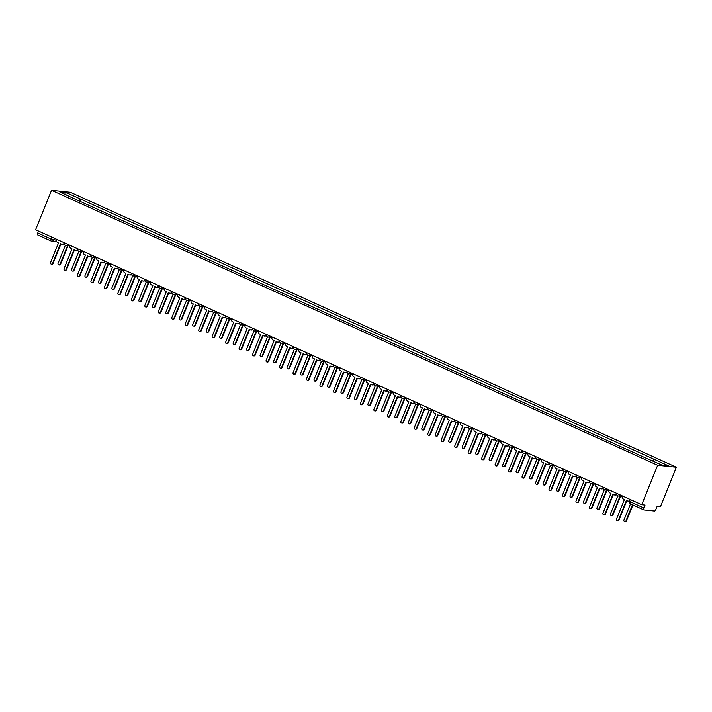 <?xml version="1.0" encoding="UTF-8"?>
<svg xmlns="http://www.w3.org/2000/svg" width="712" height="712" viewBox="0 0 712 712"><rect width="100%" height="100%" fill="white"/><g stroke="black" fill="none" stroke-linecap="round" stroke-linejoin="round"><path stroke-width="1.07" d="M641.726 504.701L645.045 505.048L643.871 507.95A2.029 0.721 114.4 0 0 643.782 509.872A2.029 0.721 114.4 0 0 643.871 509.899L654.47 511.002A2.029 0.721 114.4 0 0 655.974 509.214L657.149 506.312L660.46 506.659L676.4 467.214L70.274 192.222L51.54 190.264L657.666 465.256L641.726 504.701L35.6 229.718L51.54 190.264M50.97 240.914L37.736 234.907A2.029 0.721 -65.6 0 1 37.656 234.889A2.029 0.721 -65.6 0 1 37.745 232.958L51.131 239.036L56.319 240.175M38.519 231.044L37.745 232.958M676.4 467.214L657.666 465.256M652.61 460.789L653.945 459.196L668.452 465.773L662.16 465.123L646.772 458.448L73.114 198.194L59.488 191.697L65.78 192.356L80.287 198.942L78.765 200.757M653.945 459.196L80.287 198.942M80.207 201.407L81.168 199.031M65.976 194.643L65.78 192.356M622.493 495.979L622.341 496.353A2.029 1.887 -84 0 0 623.32 499.005L624.442 499.512L616.45 519.288A1.166 1.086 -84 0 0 617.322 520.899A1.166 1.086 -84 0 0 618.434 520.187L626.427 500.42L627.548 500.928A2.029 1.887 -84 0 0 629.657 500.447M629.426 501.008A2.029 1.887 96 0 1 628.58 501.123L628.091 501.079M626.854 500.616L618.924 520.241A1.166 1.086 96 0 1 617.811 520.953L617.322 520.899M630.503 503.847L623.943 520.072A1.166 1.086 -84 0 0 624.816 521.682A1.166 1.086 -84 0 0 625.928 520.97L632.487 504.746M632.915 504.942L626.418 521.024A1.166 1.086 96 0 1 625.305 521.736L624.816 521.682M609.027 489.865L608.867 490.239A2.029 1.887 -84 0 0 609.846 492.891L610.967 493.407L602.975 513.174A1.166 1.086 -84 0 0 603.847 514.785A1.166 1.086 -84 0 0 604.96 514.073L612.952 494.306L614.073 494.813A2.029 1.887 -84 0 0 616.494 493.879M616.556 494.502A2.029 1.887 96 0 1 615.106 495.018L614.616 494.965M613.379 494.502L605.449 514.126A1.166 1.086 96 0 1 604.337 514.838L603.847 514.785M595.552 483.751L595.401 484.133A2.029 1.887 -84 0 0 596.371 486.786L597.493 487.293L589.5 507.06A1.166 1.086 -84 0 0 590.373 508.671A1.166 1.086 -84 0 0 591.494 507.968L599.477 488.192L600.599 488.699A2.029 1.887 -84 0 0 603.019 487.764M603.082 488.387A2.029 1.887 96 0 1 601.631 488.904L601.142 488.85M599.904 488.387L591.975 508.012A1.166 1.086 96 0 1 590.862 508.724L590.373 508.671M617.785 495.863L610.469 513.957A1.166 1.086 -84 0 0 611.341 515.568A1.166 1.086 -84 0 0 612.453 514.856L620.01 496.166M620.499 496.219L612.943 514.909A1.166 1.086 96 0 1 611.831 515.622L611.341 515.568M604.31 489.749L596.994 507.843A1.166 1.086 -84 0 0 597.866 509.454A1.166 1.086 -84 0 0 598.988 508.751L606.535 490.052M607.024 490.105L599.468 508.795A1.166 1.086 96 0 1 598.356 509.507L597.866 509.454M582.078 477.636L581.927 478.019A2.029 1.887 -84 0 0 582.897 480.671L584.018 481.178L576.035 500.954A1.166 1.086 -84 0 0 576.907 502.565A1.166 1.086 -84 0 0 578.019 501.853L586.003 482.077L587.124 482.594A2.029 1.887 -84 0 0 589.545 481.65M589.616 482.273A2.029 1.887 96 0 1 588.157 482.789L587.676 482.736M586.43 482.273L578.5 501.907A1.166 1.086 96 0 1 577.388 502.61L576.907 502.565M568.603 471.531L568.452 471.905A2.029 1.887 -84 0 0 569.422 474.557L570.543 475.064L562.56 494.84A1.166 1.086 -84 0 0 563.432 496.451A1.166 1.086 -84 0 0 564.545 495.739L572.528 475.972L573.658 476.479A2.029 1.887 -84 0 0 576.07 475.545M576.142 476.159A2.029 1.887 96 0 1 574.691 476.675L574.201 476.622M572.964 476.159L565.034 495.792A1.166 1.086 96 0 1 563.913 496.504L563.432 496.451M555.129 465.417L554.977 465.79A2.029 1.887 -84 0 0 555.947 468.443L557.069 468.95L549.086 488.726A1.166 1.086 -84 0 0 549.958 490.337A1.166 1.086 -84 0 0 551.07 489.625L559.062 469.858L560.184 470.365A2.029 1.887 -84 0 0 562.596 469.431M562.667 470.053A2.029 1.887 96 0 1 561.216 470.561L560.727 470.516M559.49 470.053L551.56 489.678A1.166 1.086 96 0 1 550.447 490.39L549.958 490.337M593.221 482.7A2.029 1.887 96 0 1 590.818 483.617L583.52 501.738A1.166 1.086 -84 0 0 584.392 503.348A1.166 1.086 -84 0 0 585.513 502.636L593.06 483.938M593.55 483.991L585.994 502.69A1.166 1.086 96 0 1 584.881 503.393L584.392 503.348M577.361 477.521L570.054 495.623A1.166 1.086 -84 0 0 570.926 497.234A1.166 1.086 -84 0 0 572.039 496.522L579.586 477.832M580.075 477.877L572.528 496.576A1.166 1.086 96 0 1 571.407 497.279L570.926 497.234M563.886 471.406L556.579 489.509A1.166 1.086 -84 0 0 557.452 491.12A1.166 1.086 -84 0 0 558.564 490.408L566.12 471.718M566.601 471.762L559.053 490.461A1.166 1.086 96 0 1 557.932 491.173L557.452 491.12M541.654 459.302L541.503 459.676A2.029 1.887 -84 0 0 542.473 462.328L543.603 462.844L535.611 482.611A1.166 1.086 -84 0 0 536.483 484.222A1.166 1.086 -84 0 0 537.596 483.51L545.588 463.743L546.709 464.251A2.029 1.887 -84 0 0 549.121 463.316M549.192 463.939A2.029 1.887 96 0 1 547.742 464.455L547.252 464.402M546.015 463.939L538.085 483.564A1.166 1.086 96 0 1 536.973 484.276L536.483 484.222M550.412 465.301L543.105 483.395A1.166 1.086 -84 0 0 543.977 485.006A1.166 1.086 -84 0 0 545.089 484.293L552.646 465.603M553.135 465.657L545.579 484.347A1.166 1.086 96 0 1 544.466 485.059L543.977 485.006M528.179 453.188L528.028 453.571A2.029 1.887 -84 0 0 529.007 456.223L530.129 456.73L522.136 476.497A1.166 1.086 -84 0 0 523.009 478.108A1.166 1.086 -84 0 0 524.121 477.405L532.113 457.629L533.235 458.136A2.029 1.887 -84 0 0 535.647 457.202M535.718 457.825A2.029 1.887 96 0 1 534.267 458.341L533.778 458.288M532.54 457.825L524.611 477.449A1.166 1.086 96 0 1 523.498 478.161L523.009 478.108M536.946 459.187L529.63 477.28A1.166 1.086 -84 0 0 530.502 478.891A1.166 1.086 -84 0 0 531.615 478.188L539.171 459.489M539.66 459.543L532.104 478.233A1.166 1.086 96 0 1 530.992 478.945L530.502 478.891M514.714 447.074L514.553 447.456A2.029 1.887 -84 0 0 515.533 450.109L516.654 450.616L508.662 470.392A1.166 1.086 -84 0 0 509.534 472.003A1.166 1.086 -84 0 0 510.646 471.291L518.639 451.515L519.76 452.031A2.029 1.887 -84 0 0 522.181 451.088M522.243 451.711A2.029 1.887 96 0 1 520.792 452.227L520.303 452.173M519.066 451.711L511.136 471.344A1.166 1.086 96 0 1 510.023 472.047L509.534 472.003M525.856 452.138A2.029 1.887 96 0 1 523.445 453.055L516.156 471.175A1.166 1.086 -84 0 0 517.028 472.786A1.166 1.086 -84 0 0 518.14 472.074L525.696 453.375M526.186 453.428L518.63 472.127A1.166 1.086 96 0 1 517.517 472.83L517.028 472.786M501.239 440.968L501.088 441.342A2.029 1.887 -84 0 0 502.058 443.994L503.179 444.502L495.187 464.277A1.166 1.086 -84 0 0 496.059 465.888A1.166 1.086 -84 0 0 497.181 465.176L505.164 445.409L506.285 445.917A2.029 1.887 -84 0 0 508.706 444.982M508.768 445.596A2.029 1.887 96 0 1 507.318 446.113L506.828 446.059M505.591 445.596L497.661 465.23A1.166 1.086 96 0 1 496.549 465.942L496.059 465.888M509.997 446.958L502.681 465.061A1.166 1.086 -84 0 0 503.553 466.672A1.166 1.086 -84 0 0 504.674 465.959L512.222 447.269M512.711 447.314L505.155 466.013A1.166 1.086 96 0 1 504.043 466.716L503.553 466.672M487.764 434.854L487.613 435.228A2.029 1.887 -84 0 0 488.583 437.88L489.705 438.387L481.721 458.163A1.166 1.086 -84 0 0 482.594 459.774A1.166 1.086 -84 0 0 483.706 459.062L491.689 439.295L492.811 439.802A2.029 1.887 -84 0 0 495.232 438.868M495.303 439.491A2.029 1.887 96 0 1 493.843 439.998L493.363 439.954M492.117 439.491L484.187 459.115A1.166 1.086 96 0 1 483.074 459.827L482.594 459.774M474.29 428.74L474.139 429.113A2.029 1.887 -84 0 0 475.109 431.766L476.23 432.282L468.247 452.049A1.166 1.086 -84 0 0 469.119 453.66A1.166 1.086 -84 0 0 470.232 452.948L478.215 433.181L479.345 433.688A2.029 1.887 -84 0 0 481.757 432.754M481.828 433.377A2.029 1.887 96 0 1 480.369 433.893L479.888 433.839M478.651 433.377L470.721 453.001A1.166 1.086 96 0 1 469.6 453.713L469.119 453.66M460.815 422.625L460.664 423.008A2.029 1.887 -84 0 0 461.634 425.66L462.756 426.168L454.772 445.935A1.166 1.086 -84 0 0 455.644 447.545A1.166 1.086 -84 0 0 456.757 446.842L464.749 427.067L465.871 427.574A2.029 1.887 -84 0 0 468.282 426.639M468.354 427.262A2.029 1.887 96 0 1 466.903 427.779L466.413 427.725M465.176 427.262L457.246 446.887A1.166 1.086 96 0 1 456.134 447.599L455.644 447.545M447.341 416.511L447.189 416.894A2.029 1.887 -84 0 0 448.16 419.546L449.29 420.053L441.298 439.829A1.166 1.086 -84 0 0 442.17 441.44A1.166 1.086 -84 0 0 443.282 440.728L451.274 420.952L452.396 421.468A2.029 1.887 -84 0 0 454.808 420.525M454.879 421.148A2.029 1.887 96 0 1 453.428 421.664L452.939 421.611M451.702 421.148L443.772 440.781A1.166 1.086 96 0 1 442.659 441.485L442.17 441.44M433.866 410.406L433.715 410.78A2.029 1.887 -84 0 0 434.685 413.432L435.815 413.939L427.823 433.715A1.166 1.086 -84 0 0 428.695 435.326A1.166 1.086 -84 0 0 429.808 434.614L437.8 414.847L438.921 415.354A2.029 1.887 -84 0 0 441.333 414.411M441.404 415.034A2.029 1.887 96 0 1 439.954 415.55L439.464 415.497M438.227 415.034L430.297 434.667A1.166 1.086 96 0 1 429.185 435.37L428.695 435.326M420.4 404.291L420.24 404.665A2.029 1.887 -84 0 0 421.219 407.317L422.341 407.825L414.348 427.601A1.166 1.086 -84 0 0 415.221 429.211A1.166 1.086 -84 0 0 416.333 428.499L424.325 408.733L425.447 409.24A2.029 1.887 -84 0 0 427.868 408.305M427.93 408.928A2.029 1.887 96 0 1 426.479 409.436L425.99 409.391M424.752 408.928L416.823 428.553A1.166 1.086 96 0 1 415.71 429.265L415.221 429.211M496.522 440.844L489.206 458.946A1.166 1.086 -84 0 0 490.078 460.557A1.166 1.086 -84 0 0 491.2 459.845L498.747 441.155M499.237 441.2L491.681 459.899A1.166 1.086 96 0 1 490.568 460.611L490.078 460.557M485.433 433.795A2.029 1.887 96 0 1 483.03 434.712L475.741 452.832A1.166 1.086 -84 0 0 476.613 454.443A1.166 1.086 -84 0 0 477.725 453.731L485.272 435.041M485.762 435.094L478.215 453.784A1.166 1.086 96 0 1 477.093 454.496L476.613 454.443M469.573 428.624L462.266 446.718A1.166 1.086 -84 0 0 463.138 448.329A1.166 1.086 -84 0 0 464.251 447.625L471.807 428.927M472.287 428.98L464.74 447.67A1.166 1.086 96 0 1 463.619 448.382L463.138 448.329M456.098 422.51L448.791 440.612A1.166 1.086 -84 0 0 449.664 442.223A1.166 1.086 -84 0 0 450.776 441.511L458.332 422.812M458.813 422.866L451.266 441.565A1.166 1.086 96 0 1 450.153 442.268L449.664 442.223M442.633 416.395L435.317 434.498A1.166 1.086 -84 0 0 436.189 436.109A1.166 1.086 -84 0 0 437.302 435.397L444.858 416.707M445.347 416.751L437.791 435.45A1.166 1.086 96 0 1 436.678 436.153L436.189 436.109M429.158 410.281L421.842 428.384A1.166 1.086 -84 0 0 422.714 429.995A1.166 1.086 -84 0 0 423.827 429.283L431.383 410.593M431.873 410.637L424.316 429.336A1.166 1.086 96 0 1 423.204 430.048L422.714 429.995M406.926 398.177L406.774 398.551A2.029 1.887 -84 0 0 407.745 401.203L408.866 401.719L400.874 421.486A1.166 1.086 -84 0 0 401.746 423.097A1.166 1.086 -84 0 0 402.867 422.385L410.851 402.618L411.972 403.125A2.029 1.887 -84 0 0 414.393 402.191M414.455 402.814A2.029 1.887 96 0 1 413.005 403.33L412.515 403.277M411.278 402.814L403.348 422.438A1.166 1.086 96 0 1 402.236 423.151L401.746 423.097M415.683 404.176L408.368 422.269A1.166 1.086 -84 0 0 409.24 423.88A1.166 1.086 -84 0 0 410.361 423.168L417.908 404.478M418.398 404.532L410.842 423.222A1.166 1.086 96 0 1 409.729 423.934L409.24 423.88M393.451 392.063L393.3 392.437A2.029 1.887 -84 0 0 394.27 395.098L395.391 395.605L387.408 415.372A1.166 1.086 -84 0 0 388.271 416.983A1.166 1.086 -84 0 0 389.393 416.28L397.376 396.504L398.498 397.011A2.029 1.887 -84 0 0 400.918 396.077M400.99 396.7A2.029 1.887 96 0 1 399.53 397.216L399.049 397.163M397.803 396.7L389.873 416.324A1.166 1.086 96 0 1 388.761 417.036L388.271 416.983M404.594 397.118A2.029 1.887 96 0 1 402.191 398.035L394.893 416.155A1.166 1.086 -84 0 0 395.765 417.766A1.166 1.086 -84 0 0 396.887 417.063L404.434 398.364M404.923 398.417L397.367 417.107A1.166 1.086 96 0 1 396.255 417.819L395.765 417.766M379.977 385.948L379.825 386.331A2.029 1.887 -84 0 0 380.795 388.983L381.917 389.491L373.933 409.267A1.166 1.086 -84 0 0 374.806 410.877A1.166 1.086 -84 0 0 375.918 410.165L383.901 390.39L385.032 390.906A2.029 1.887 -84 0 0 387.444 389.962M387.515 390.585A2.029 1.887 96 0 1 386.055 391.102L385.575 391.048M384.338 390.585L376.408 410.219A1.166 1.086 96 0 1 375.286 410.922L374.806 410.877M388.734 391.947L381.427 410.05A1.166 1.086 -84 0 0 382.3 411.661A1.166 1.086 -84 0 0 383.412 410.949L390.959 392.25M391.449 392.303L383.901 411.002A1.166 1.086 96 0 1 382.78 411.705L382.3 411.661M366.502 379.843L366.351 380.217A2.029 1.887 -84 0 0 367.321 382.869L368.442 383.376L360.459 403.152A1.166 1.086 -84 0 0 361.331 404.763A1.166 1.086 -84 0 0 362.444 404.051L370.436 384.284L371.557 384.792A2.029 1.887 -84 0 0 373.969 383.848M374.04 384.471A2.029 1.887 96 0 1 372.59 384.987L372.1 384.934M370.863 384.471L362.933 404.105A1.166 1.086 96 0 1 361.821 404.808L361.331 404.763M375.26 385.833L367.953 403.935A1.166 1.086 -84 0 0 368.825 405.546A1.166 1.086 -84 0 0 369.937 404.834L377.493 386.135M377.974 386.189L370.427 404.888A1.166 1.086 96 0 1 369.305 405.591L368.825 405.546M353.027 373.729L352.876 374.103A2.029 1.887 -84 0 0 353.846 376.755L354.968 377.262L346.984 397.038A1.166 1.086 -84 0 0 347.857 398.649A1.166 1.086 -84 0 0 348.969 397.937L356.961 378.17L358.083 378.677A2.029 1.887 -84 0 0 360.495 377.743M360.566 378.366A2.029 1.887 96 0 1 359.115 378.873L358.625 378.828M357.388 378.366L349.458 397.99A1.166 1.086 96 0 1 348.346 398.702L347.857 398.649M364.17 378.784A2.029 1.887 96 0 1 361.767 379.701L354.478 397.821A1.166 1.086 -84 0 0 355.35 399.432A1.166 1.086 -84 0 0 356.463 398.72L364.019 380.03M364.5 380.075L356.952 398.773A1.166 1.086 96 0 1 355.84 399.485L355.35 399.432M339.553 367.615L339.401 367.988A2.029 1.887 -84 0 0 340.372 370.64L341.502 371.157L333.51 390.924A1.166 1.086 -84 0 0 334.382 392.535A1.166 1.086 -84 0 0 335.494 391.822L343.487 372.056L344.608 372.563A2.029 1.887 -84 0 0 347.02 371.628M347.091 372.251A2.029 1.887 96 0 1 345.64 372.759L345.151 372.714M343.914 372.251L335.984 391.876A1.166 1.086 96 0 1 334.871 392.588L334.382 392.535M348.319 373.613L341.003 391.707A1.166 1.086 -84 0 0 341.876 393.318A1.166 1.086 -84 0 0 342.988 392.606L350.544 373.916M351.034 373.969L343.478 392.659A1.166 1.086 96 0 1 342.365 393.371L341.876 393.318M326.087 361.5L325.927 361.874A2.029 1.887 -84 0 0 326.906 364.535L328.027 365.042L320.035 384.809A1.166 1.086 -84 0 0 320.907 386.42A1.166 1.086 -84 0 0 322.02 385.717L330.012 365.941L331.133 366.449A2.029 1.887 -84 0 0 333.554 365.514M333.617 366.137A2.029 1.887 96 0 1 332.166 366.653L331.676 366.6M330.439 366.137L322.509 385.762A1.166 1.086 96 0 1 321.397 386.474L320.907 386.42M334.845 367.499L327.529 385.593A1.166 1.086 -84 0 0 328.401 387.203A1.166 1.086 -84 0 0 329.514 386.5L337.07 367.801M337.559 367.855L330.003 386.545A1.166 1.086 96 0 1 328.891 387.257L328.401 387.203M312.613 355.386L312.461 355.769A2.029 1.887 -84 0 0 313.431 358.421L314.553 358.928L306.56 378.704A1.166 1.086 -84 0 0 307.433 380.315A1.166 1.086 -84 0 0 308.554 379.603L316.537 359.827L317.659 360.343A2.029 1.887 -84 0 0 320.08 359.4M320.142 360.023A2.029 1.887 96 0 1 318.691 360.539L318.202 360.486M316.965 360.023L309.035 379.656A1.166 1.086 96 0 1 307.922 380.359L307.433 380.315M321.37 361.385L314.054 379.487A1.166 1.086 -84 0 0 314.927 381.098A1.166 1.086 -84 0 0 316.048 380.386L323.595 361.687M324.085 361.74L316.529 380.439A1.166 1.086 96 0 1 315.416 381.142L314.927 381.098M299.138 349.281L298.987 349.654A2.029 1.887 -84 0 0 299.957 352.307L301.078 352.814L293.086 372.59A1.166 1.086 -84 0 0 293.958 374.2A1.166 1.086 -84 0 0 295.079 373.488L303.063 353.713L304.184 354.229A2.029 1.887 -84 0 0 306.605 353.286M306.676 353.909A2.029 1.887 96 0 1 305.217 354.425L304.736 354.371M303.49 353.909L295.56 373.542A1.166 1.086 96 0 1 294.448 374.245L293.958 374.2M307.895 355.27L300.58 373.373A1.166 1.086 -84 0 0 301.452 374.984A1.166 1.086 -84 0 0 302.573 374.272L310.12 355.573M310.61 355.626L303.054 374.325A1.166 1.086 96 0 1 301.941 375.028L301.452 374.984M285.663 343.166L285.512 343.54A2.029 1.887 -84 0 0 286.482 346.192L287.603 346.7L279.62 366.475A1.166 1.086 -84 0 0 280.492 368.086A1.166 1.086 -84 0 0 281.605 367.374L289.588 347.607L290.719 348.115A2.029 1.887 -84 0 0 293.13 347.18M293.202 347.803A2.029 1.887 96 0 1 291.742 348.31L291.261 348.266M290.024 347.803L282.094 367.428A1.166 1.086 96 0 1 280.973 368.14L280.492 368.086M296.806 348.221A2.029 1.887 96 0 1 294.403 349.138L287.114 367.258A1.166 1.086 -84 0 0 287.986 368.869A1.166 1.086 -84 0 0 289.099 368.157L296.646 349.467M297.135 349.512L289.588 368.211A1.166 1.086 96 0 1 288.467 368.923L287.986 368.869M272.189 337.052L272.037 337.426A2.029 1.887 -84 0 0 273.007 340.078L274.129 340.594L266.146 360.361A1.166 1.086 -84 0 0 267.018 361.972A1.166 1.086 -84 0 0 268.13 361.26L276.123 341.493L277.244 342A2.029 1.887 -84 0 0 279.656 341.066M279.727 341.689A2.029 1.887 96 0 1 278.276 342.196L277.787 342.152M276.55 341.689L268.62 361.313A1.166 1.086 96 0 1 267.498 362.025L267.018 361.972M280.946 343.05L273.639 361.144A1.166 1.086 -84 0 0 274.512 362.755A1.166 1.086 -84 0 0 275.624 362.043L283.18 343.353M283.661 343.407L276.114 362.097A1.166 1.086 96 0 1 274.992 362.808L274.512 362.755M258.714 330.938L258.563 331.311A2.029 1.887 -84 0 0 259.533 333.973L260.654 334.48L252.671 354.247A1.166 1.086 -84 0 0 253.543 355.858A1.166 1.086 -84 0 0 254.656 355.155L262.648 335.379L263.769 335.886A2.029 1.887 -84 0 0 266.181 334.952M266.252 335.575A2.029 1.887 96 0 1 264.802 336.091L264.312 336.037M263.075 335.575L255.145 355.199A1.166 1.086 96 0 1 254.033 355.911L253.543 355.858M267.472 336.936L260.165 355.03A1.166 1.086 -84 0 0 261.037 356.641A1.166 1.086 -84 0 0 262.149 355.938L269.706 337.239M270.186 337.292L262.639 355.982A1.166 1.086 96 0 1 261.526 356.694L261.037 356.641M245.24 324.823L245.088 325.206A2.029 1.887 -84 0 0 246.058 327.858L247.189 328.365L239.196 348.141A1.166 1.086 -84 0 0 240.069 349.752A1.166 1.086 -84 0 0 241.181 349.04L249.173 329.264L250.295 329.781A2.029 1.887 -84 0 0 252.707 328.837M252.778 329.46A2.029 1.887 96 0 1 251.327 329.976L250.838 329.923M249.6 329.46L241.671 349.094A1.166 1.086 96 0 1 240.558 349.797L240.069 349.752M254.006 330.822L246.69 348.925A1.166 1.086 -84 0 0 247.562 350.535A1.166 1.086 -84 0 0 248.675 349.823L256.231 331.125M256.721 331.178L249.164 349.877A1.166 1.086 96 0 1 248.052 350.58L247.562 350.535M231.765 318.718L231.614 319.092A2.029 1.887 -84 0 0 232.593 321.744L233.714 322.251L225.722 342.027A1.166 1.086 -84 0 0 226.594 343.638A1.166 1.086 -84 0 0 227.707 342.926L235.699 323.15L236.82 323.666A2.029 1.887 -84 0 0 239.241 322.723M239.303 323.346A2.029 1.887 96 0 1 237.852 323.862L237.363 323.809M236.126 323.346L228.196 342.979A1.166 1.086 96 0 1 227.084 343.682L226.594 343.638M240.531 324.708L233.216 342.81A1.166 1.086 -84 0 0 234.088 344.421A1.166 1.086 -84 0 0 235.2 343.709L242.756 325.01M243.246 325.064L235.69 343.762A1.166 1.086 96 0 1 234.577 344.466L234.088 344.421M218.299 312.604L218.148 312.977A2.029 1.887 -84 0 0 219.118 315.63L220.239 316.137L212.247 335.913A1.166 1.086 -84 0 0 213.119 337.524A1.166 1.086 -84 0 0 214.241 336.812L222.224 317.045L223.345 317.552A2.029 1.887 -84 0 0 225.766 316.618M225.829 317.24A2.029 1.887 96 0 1 224.378 317.748L223.888 317.703M222.651 317.24L214.721 336.865A1.166 1.086 96 0 1 213.609 337.577L213.119 337.524M229.442 317.659A2.029 1.887 96 0 1 227.039 318.575L219.741 336.696A1.166 1.086 -84 0 0 220.613 338.307A1.166 1.086 -84 0 0 221.726 337.595L229.282 318.905M229.771 318.949L222.215 337.648A1.166 1.086 96 0 1 221.103 338.36L220.613 338.307M204.825 306.489L204.673 306.863A2.029 1.887 -84 0 0 205.643 309.515L206.765 310.032L198.773 329.798A1.166 1.086 -84 0 0 199.645 331.409A1.166 1.086 -84 0 0 200.766 330.697L208.75 310.93L209.871 311.438A2.029 1.887 -84 0 0 212.292 310.503M212.363 311.126A2.029 1.887 96 0 1 210.903 311.633L210.423 311.589M209.177 311.126L201.247 330.751A1.166 1.086 96 0 1 200.134 331.463L199.645 331.409M213.582 312.488L206.266 330.582A1.166 1.086 -84 0 0 207.139 332.192A1.166 1.086 -84 0 0 208.26 331.481L215.807 312.791M216.297 312.844L208.741 331.534A1.166 1.086 96 0 1 207.628 332.246L207.139 332.192M191.35 300.375L191.199 300.749A2.029 1.887 -84 0 0 192.169 303.41L193.29 303.917L185.307 323.684A1.166 1.086 -84 0 0 186.179 325.295A1.166 1.086 -84 0 0 187.292 324.592L195.275 304.816L196.405 305.323A2.029 1.887 -84 0 0 198.817 304.389M198.888 305.012A2.029 1.887 96 0 1 197.429 305.528L196.948 305.475M195.711 305.012L187.781 324.636A1.166 1.086 96 0 1 186.66 325.348L186.179 325.295M200.108 306.374L192.801 324.467A1.166 1.086 -84 0 0 193.673 326.078A1.166 1.086 -84 0 0 194.785 325.375L202.333 306.676M202.822 306.73L195.275 325.42A1.166 1.086 96 0 1 194.154 326.132L193.673 326.078M177.875 294.261L177.724 294.643A2.029 1.887 -84 0 0 178.694 297.296L179.816 297.803L171.832 317.579A1.166 1.086 -84 0 0 172.705 319.19A1.166 1.086 -84 0 0 173.817 318.478L181.809 298.702L182.931 299.218A2.029 1.887 -84 0 0 185.343 298.275M185.414 298.898A2.029 1.887 96 0 1 183.963 299.414L183.474 299.36M182.236 298.898L174.306 318.531A1.166 1.086 96 0 1 173.185 319.234L172.705 319.19M189.018 299.316A2.029 1.887 96 0 1 186.615 300.242L179.326 318.362A1.166 1.086 -84 0 0 180.198 319.973A1.166 1.086 -84 0 0 181.311 319.261L188.867 300.562M189.347 300.615L181.8 319.305A1.166 1.086 96 0 1 180.679 320.017L180.198 319.973M164.401 288.155L164.25 288.529A2.029 1.887 -84 0 0 165.22 291.181L166.341 291.689L158.358 311.464A1.166 1.086 -84 0 0 159.23 313.075A1.166 1.086 -84 0 0 160.342 312.363L168.335 292.587L169.456 293.104A2.029 1.887 -84 0 0 171.868 292.16M171.939 292.783A2.029 1.887 96 0 1 170.488 293.3L169.999 293.246M168.762 292.783L160.832 312.417A1.166 1.086 96 0 1 159.719 313.12L159.23 313.075M175.544 293.21A2.029 1.887 96 0 1 173.141 294.127L165.851 312.248A1.166 1.086 -84 0 0 166.724 313.858A1.166 1.086 -84 0 0 167.836 313.147L175.392 294.448M175.873 294.501L168.326 313.2A1.166 1.086 96 0 1 167.213 313.903L166.724 313.858M150.926 282.041L150.775 282.415A2.029 1.887 -84 0 0 151.745 285.067L152.875 285.574L144.883 305.35A1.166 1.086 -84 0 0 145.755 306.961A1.166 1.086 -84 0 0 146.868 306.249L154.86 286.482L155.981 286.989A2.029 1.887 -84 0 0 158.393 286.055M158.465 286.678A2.029 1.887 96 0 1 157.014 287.185L156.524 287.141M155.287 286.678L147.357 306.302A1.166 1.086 96 0 1 146.245 307.014L145.755 306.961M159.693 288.031L152.377 306.133A1.166 1.086 -84 0 0 153.249 307.744A1.166 1.086 -84 0 0 154.362 307.032L161.918 288.342M162.407 288.387L154.851 307.086A1.166 1.086 96 0 1 153.739 307.798L153.249 307.744M137.452 275.927L137.3 276.3A2.029 1.887 -84 0 0 138.279 278.953L139.401 279.469L131.409 299.236A1.166 1.086 -84 0 0 132.281 300.847A1.166 1.086 -84 0 0 133.393 300.135L141.385 280.368L142.507 280.875A2.029 1.887 -84 0 0 144.928 279.941M144.99 280.564A2.029 1.887 96 0 1 143.539 281.071L143.05 281.026M141.813 280.564L133.883 300.188A1.166 1.086 96 0 1 132.77 300.9L132.281 300.847M146.218 281.925L138.902 300.019A1.166 1.086 -84 0 0 139.775 301.63A1.166 1.086 -84 0 0 140.887 300.918L148.443 282.228M148.933 282.281L141.376 300.971A1.166 1.086 96 0 1 140.264 301.683L139.775 301.63M123.986 269.812L123.835 270.186A2.029 1.887 -84 0 0 124.805 272.847L125.926 273.355L117.934 293.122A1.166 1.086 -84 0 0 118.806 294.732A1.166 1.086 -84 0 0 119.927 294.029L127.911 274.253L129.032 274.761A2.029 1.887 -84 0 0 131.453 273.826M131.515 274.449A2.029 1.887 96 0 1 130.065 274.966L129.575 274.912M128.338 274.449L120.408 294.074A1.166 1.086 96 0 1 119.296 294.786L118.806 294.732M132.744 275.811L125.428 293.905A1.166 1.086 -84 0 0 126.3 295.516A1.166 1.086 -84 0 0 127.412 294.812L134.969 276.114M135.458 276.167L127.902 294.857A1.166 1.086 96 0 1 126.789 295.569L126.3 295.516M110.511 263.698L110.36 264.081A2.029 1.887 -84 0 0 111.33 266.733L112.451 267.24L104.459 287.016A1.166 1.086 -84 0 0 105.331 288.627A1.166 1.086 -84 0 0 106.453 287.915L114.436 268.139L115.558 268.655A2.029 1.887 -84 0 0 117.978 267.712M118.05 268.335A2.029 1.887 96 0 1 116.59 268.851L116.109 268.798M114.863 268.335L106.934 287.968A1.166 1.086 96 0 1 105.821 288.672L105.331 288.627M119.269 269.697L111.953 287.799A1.166 1.086 -84 0 0 112.825 289.401A1.166 1.086 -84 0 0 113.947 288.698L121.494 269.999M121.983 270.053L114.427 288.743A1.166 1.086 96 0 1 113.315 289.455L112.825 289.401M97.037 257.593L96.885 257.966A2.029 1.887 -84 0 0 97.856 260.619L98.977 261.126L90.994 280.902A1.166 1.086 -84 0 0 91.866 282.513A1.166 1.086 -84 0 0 92.978 281.801L100.962 262.025L102.092 262.541A2.029 1.887 -84 0 0 104.504 261.598M104.575 262.221A2.029 1.887 96 0 1 103.115 262.737L102.635 262.683M101.398 262.221L93.468 281.854A1.166 1.086 96 0 1 92.346 282.557L91.866 282.513M108.18 262.648A2.029 1.887 96 0 1 105.776 263.565L98.487 281.685A1.166 1.086 -84 0 0 99.36 283.296A1.166 1.086 -84 0 0 100.472 282.584L108.019 263.885M108.509 263.938L100.953 282.637A1.166 1.086 96 0 1 99.84 283.34L99.36 283.296M83.562 251.478L83.411 251.852A2.029 1.887 -84 0 0 84.381 254.504L85.502 255.012L77.519 274.788A1.166 1.086 -84 0 0 78.391 276.398A1.166 1.086 -84 0 0 79.504 275.686L87.496 255.92L88.617 256.427A2.029 1.887 -84 0 0 91.029 255.492M91.1 256.115A2.029 1.887 96 0 1 89.65 256.623L89.16 256.578M87.923 256.115L79.993 275.74A1.166 1.086 96 0 1 78.872 276.452L78.391 276.398M92.32 257.468L85.013 275.571A1.166 1.086 -84 0 0 85.885 277.182A1.166 1.086 -84 0 0 86.998 276.47L94.554 257.78M95.034 257.824L87.487 276.523A1.166 1.086 96 0 1 86.366 277.235L85.885 277.182M70.088 245.364L69.936 245.738A2.029 1.887 -84 0 0 70.906 248.39L72.028 248.906L64.044 268.673A1.166 1.086 -84 0 0 64.917 270.284A1.166 1.086 -84 0 0 66.029 269.572L74.021 249.805L75.143 250.312A2.029 1.887 -84 0 0 77.555 249.378M77.626 250.001A2.029 1.887 96 0 1 76.175 250.508L75.686 250.464M74.449 250.001L66.519 269.625A1.166 1.086 96 0 1 65.406 270.337L64.917 270.284M78.845 251.363L71.538 269.456A1.166 1.086 -84 0 0 72.41 271.067A1.166 1.086 -84 0 0 73.523 270.355L81.079 251.665M81.56 251.719L74.012 270.409A1.166 1.086 96 0 1 72.9 271.121L72.41 271.067M56.613 239.25L56.462 239.624A2.029 1.887 -84 0 0 57.432 242.285L58.562 242.792L50.57 262.559A1.166 1.086 -84 0 0 51.442 264.17A1.166 1.086 -84 0 0 52.554 263.467L60.547 243.691L61.668 244.198A2.029 1.887 -84 0 0 64.08 243.264M64.151 243.887A2.029 1.887 96 0 1 62.701 244.403L62.211 244.35M60.974 243.887L53.044 263.511A1.166 1.086 96 0 1 51.931 264.223L51.442 264.17M67.765 244.305A2.029 1.887 96 0 1 65.353 245.222L58.064 263.342A1.166 1.086 -84 0 0 58.936 264.953A1.166 1.086 -84 0 0 60.048 264.25L67.604 245.551M68.094 245.604L60.538 264.294A1.166 1.086 96 0 1 59.425 265.006L58.936 264.953M64.436 242.801L66.625 243.789M77.911 248.915L80.091 249.903M91.385 255.021L93.566 256.017M104.86 261.135L107.04 262.132M118.334 267.249L120.515 268.237M131.8 273.363L133.99 274.351M145.275 279.478L147.464 280.466M158.749 285.583L160.939 286.58M172.224 291.697L174.404 292.694M185.698 297.812L187.879 298.8M199.173 303.926L201.354 304.914M212.648 310.04L214.828 311.028M226.113 316.146L228.303 317.143M239.588 322.26L241.777 323.257M253.063 328.374L255.252 329.362M266.537 334.489L268.718 335.477M280.012 340.603L282.192 341.591M293.486 346.708L295.667 347.705M306.961 352.823L309.142 353.82M320.427 358.937L322.616 359.925M333.901 365.051L336.091 366.039M347.376 371.166L349.565 372.154M360.851 377.271L363.031 378.268M374.325 383.385L376.506 384.382M387.8 389.5L389.98 390.488M401.274 395.614L403.455 396.602M414.74 401.728L416.929 402.716M428.215 407.843L430.404 408.83M441.689 413.948L443.879 414.945M455.164 420.062L457.344 421.05M468.638 426.177L470.819 427.164M482.113 432.291L484.293 433.279M495.588 438.405L497.768 439.393M509.062 444.51L511.243 445.507M522.528 450.625L524.717 451.613M536.003 456.739L538.192 457.727M549.477 462.853L551.658 463.841M562.952 468.968L565.132 469.956M576.426 475.073L578.607 476.07M589.901 481.187L592.081 482.175M603.376 487.302L605.556 488.29M616.841 493.416L619.031 494.404M54.299 238.2L53.605 239.9A2.029 1.887 -84 0 1 51.122 240.985A2.029 0.721 -65.6 0 1 51.041 240.959A2.029 0.721 -65.6 0 1 51.131 239.036L51.905 237.114M643.71 509.828L630.476 503.82A2.029 0.721 -65.6 0 1 630.396 503.802A2.029 0.721 -65.6 0 1 630.485 501.871L643.871 507.95M620.17 494.92A2.029 1.887 96 0 1 617.758 495.837M606.695 488.806A2.029 1.887 96 0 1 604.292 489.723M579.746 476.586A2.029 1.887 96 0 1 577.343 477.503M566.271 470.472A2.029 1.887 96 0 1 563.868 471.388M552.806 464.358A2.029 1.887 96 0 1 550.394 465.274M539.331 458.243A2.029 1.887 96 0 1 536.919 459.16M512.382 446.024A2.029 1.887 96 0 1 509.979 446.94M498.907 439.909A2.029 1.887 96 0 1 496.504 440.826M471.958 427.681A2.029 1.887 96 0 1 469.555 428.597M458.483 421.575A2.029 1.887 96 0 1 456.081 422.492M445.018 415.461A2.029 1.887 96 0 1 442.606 416.378M431.543 409.347A2.029 1.887 96 0 1 429.131 410.263M418.069 403.232A2.029 1.887 96 0 1 415.666 404.149M391.119 391.013A2.029 1.887 96 0 1 388.716 391.929M377.645 384.898A2.029 1.887 96 0 1 375.242 385.815M350.704 372.67A2.029 1.887 96 0 1 348.293 373.586M337.23 366.555A2.029 1.887 96 0 1 334.818 367.472M323.755 360.441A2.029 1.887 96 0 1 321.352 361.367M310.281 354.336A2.029 1.887 96 0 1 307.878 355.252M283.332 342.107A2.029 1.887 96 0 1 280.928 343.024M269.857 335.993A2.029 1.887 96 0 1 267.454 336.91M256.391 329.878A2.029 1.887 96 0 1 253.979 330.804M242.917 323.773A2.029 1.887 96 0 1 240.505 324.69M215.967 311.545A2.029 1.887 96 0 1 213.564 312.461M202.493 305.43A2.029 1.887 96 0 1 200.09 306.347M162.078 287.096A2.029 1.887 96 0 1 159.666 288.013M148.603 280.982A2.029 1.887 96 0 1 146.191 281.899M135.129 274.868A2.029 1.887 96 0 1 132.726 275.784M121.654 268.753A2.029 1.887 96 0 1 119.251 269.679M94.705 256.534A2.029 1.887 96 0 1 92.302 257.45M81.23 250.419A2.029 1.887 96 0 1 78.827 251.336M629.506 501.168L630.485 501.871L631.259 499.957M618.434 520.187L618.924 520.241M626.418 521.024L625.928 520.97M604.96 514.073L605.449 514.126M591.494 507.968L591.975 508.012M612.943 514.909L612.453 514.856M599.468 508.795L598.988 508.751M578.019 501.853L578.5 501.907M564.545 495.739L565.034 495.792M551.07 489.625L551.56 489.678M585.994 502.69L585.513 502.636M572.528 496.576L572.039 496.522M559.053 490.461L558.564 490.408M537.596 483.51L538.085 483.564M545.579 484.347L545.089 484.293M524.121 477.405L524.611 477.449M532.104 478.233L531.615 478.188M510.646 471.291L511.136 471.344M518.63 472.127L518.14 472.074M497.181 465.176L497.661 465.23M505.155 466.013L504.674 465.959M483.706 459.062L484.187 459.115M470.232 452.948L470.721 453.001M456.757 446.842L457.246 446.887M443.282 440.728L443.772 440.781M429.808 434.614L430.297 434.667M416.333 428.499L416.823 428.553M491.681 459.899L491.2 459.845M478.215 453.784L477.725 453.731M464.74 447.67L464.251 447.625M451.266 441.565L450.776 441.511M437.791 435.45L437.302 435.397M424.316 429.336L423.827 429.283M402.867 422.385L403.348 422.438M410.842 423.222L410.361 423.168M389.393 416.28L389.873 416.324M397.367 417.107L396.887 417.063M375.918 410.165L376.408 410.219M383.901 411.002L383.412 410.949M362.444 404.051L362.933 404.105M370.427 404.888L369.937 404.834M348.969 397.937L349.458 397.99M356.952 398.773L356.463 398.72M335.494 391.822L335.984 391.876M343.478 392.659L342.988 392.606M322.02 385.717L322.509 385.762M330.003 386.545L329.514 386.5M308.554 379.603L309.035 379.656M316.529 380.439L316.048 380.386M295.079 373.488L295.56 373.542M303.054 374.325L302.573 374.272M281.605 367.374L282.094 367.428M289.588 368.211L289.099 368.157M268.13 361.26L268.62 361.313M276.114 362.097L275.624 362.043M254.656 355.155L255.145 355.199M262.639 355.982L262.149 355.938M241.181 349.04L241.671 349.094M249.164 349.877L248.675 349.823M227.707 342.926L228.196 342.979M235.69 343.762L235.2 343.709M214.241 336.812L214.721 336.865M222.215 337.648L221.726 337.595M200.766 330.697L201.247 330.751M208.741 331.534L208.26 331.481M187.292 324.592L187.781 324.636M195.275 325.42L194.785 325.375M173.817 318.478L174.306 318.531M181.8 319.305L181.311 319.261M160.342 312.363L160.832 312.417M168.326 313.2L167.836 313.147M146.868 306.249L147.357 306.302M154.851 307.086L154.362 307.032M133.393 300.135L133.883 300.188M141.376 300.971L140.887 300.918M119.927 294.029L120.408 294.074M127.902 294.857L127.412 294.812M106.453 287.915L106.934 287.968M114.427 288.743L113.947 288.698M92.978 281.801L93.468 281.854M100.953 282.637L100.472 282.584M79.504 275.686L79.993 275.74M87.487 276.523L86.998 276.47M66.029 269.572L66.519 269.625M74.012 270.409L73.523 270.355M52.554 263.467L53.044 263.511M60.538 264.294L60.048 264.25M616.601 493.3A2.029 2.029 0 0 0 618.31 495.988L622.324 496.406M603.126 487.195A2.029 2.029 0 0 0 604.835 489.874L608.849 490.292M589.652 481.081A2.029 2.029 0 0 0 591.361 483.759L595.374 484.178M576.177 474.966A2.029 2.029 0 0 0 577.886 477.654L581.9 478.072M562.711 468.852A2.029 2.029 0 0 0 564.411 471.54L568.434 471.958M549.237 462.738A2.029 2.029 0 0 0 550.937 465.426L554.959 465.844M535.762 456.632A2.029 2.029 0 0 0 537.462 459.311L541.485 459.729M522.288 450.518A2.029 2.029 0 0 0 523.996 453.197L528.01 453.615M508.813 444.404A2.029 2.029 0 0 0 510.522 447.092L514.536 447.51M495.338 438.289A2.029 2.029 0 0 0 497.047 440.977L501.061 441.395M481.864 432.175A2.029 2.029 0 0 0 483.573 434.863L487.587 435.281M468.398 426.061A2.029 2.029 0 0 0 470.098 428.749L474.121 429.167M454.923 419.955A2.029 2.029 0 0 0 456.623 422.634L460.646 423.053M441.449 413.841A2.029 2.029 0 0 0 443.149 416.529L447.172 416.947M427.974 407.727A2.029 2.029 0 0 0 429.683 410.415L433.697 410.833M414.5 401.613A2.029 2.029 0 0 0 416.208 404.3L420.222 404.719M401.025 395.498A2.029 2.029 0 0 0 402.734 398.186L406.748 398.604M387.55 389.393A2.029 2.029 0 0 0 389.259 392.072L393.273 392.49M374.085 383.279A2.029 2.029 0 0 0 375.785 385.957L379.808 386.385M360.61 377.164A2.029 2.029 0 0 0 362.31 379.852L366.333 380.27M347.136 371.05A2.029 2.029 0 0 0 348.835 373.738L352.858 374.156M333.661 364.936A2.029 2.029 0 0 0 335.37 367.623L339.384 368.042M320.186 358.83A2.029 2.029 0 0 0 321.895 361.509L325.909 361.927M306.712 352.716A2.029 2.029 0 0 0 308.421 355.395L312.435 355.822M293.237 346.602A2.029 2.029 0 0 0 294.946 349.289L298.96 349.708M279.772 340.487A2.029 2.029 0 0 0 281.471 343.175L285.494 343.593M266.297 334.373A2.029 2.029 0 0 0 267.997 337.061L272.02 337.479M252.822 328.268A2.029 2.029 0 0 0 254.522 330.947L258.545 331.365M239.348 322.153A2.029 2.029 0 0 0 241.057 324.832L245.07 325.259M225.873 316.039A2.029 2.029 0 0 0 227.582 318.727L231.596 319.145M212.399 309.925A2.029 2.029 0 0 0 214.107 312.613L218.121 313.031M198.924 303.81A2.029 2.029 0 0 0 200.633 306.498L204.647 306.917M185.458 297.705A2.029 2.029 0 0 0 187.158 300.384L191.181 300.802M171.984 291.591A2.029 2.029 0 0 0 173.684 294.27L177.706 294.697M158.509 285.476A2.029 2.029 0 0 0 160.209 288.164L164.232 288.582M145.034 279.362A2.029 2.029 0 0 0 146.743 282.05L150.757 282.468M131.56 273.248A2.029 2.029 0 0 0 133.269 275.936L137.282 276.354M118.085 267.142A2.029 2.029 0 0 0 119.794 269.821L123.808 270.24M104.611 261.028A2.029 2.029 0 0 0 106.319 263.707L110.333 264.134M91.145 254.914A2.029 2.029 0 0 0 92.845 257.602L96.859 258.02M77.67 248.8A2.029 2.029 0 0 0 79.37 251.487L83.393 251.906M64.196 242.685A2.029 2.029 0 0 0 65.896 245.373L69.918 245.791M630.076 499.415L629.355 501.195A2.029 2.029 0 0 0 630.396 503.802L643.782 509.872M56.684 241.653L51.673 241.128A2.029 2.029 0 0 1 51.041 240.959L37.656 234.889"/></g></svg>
